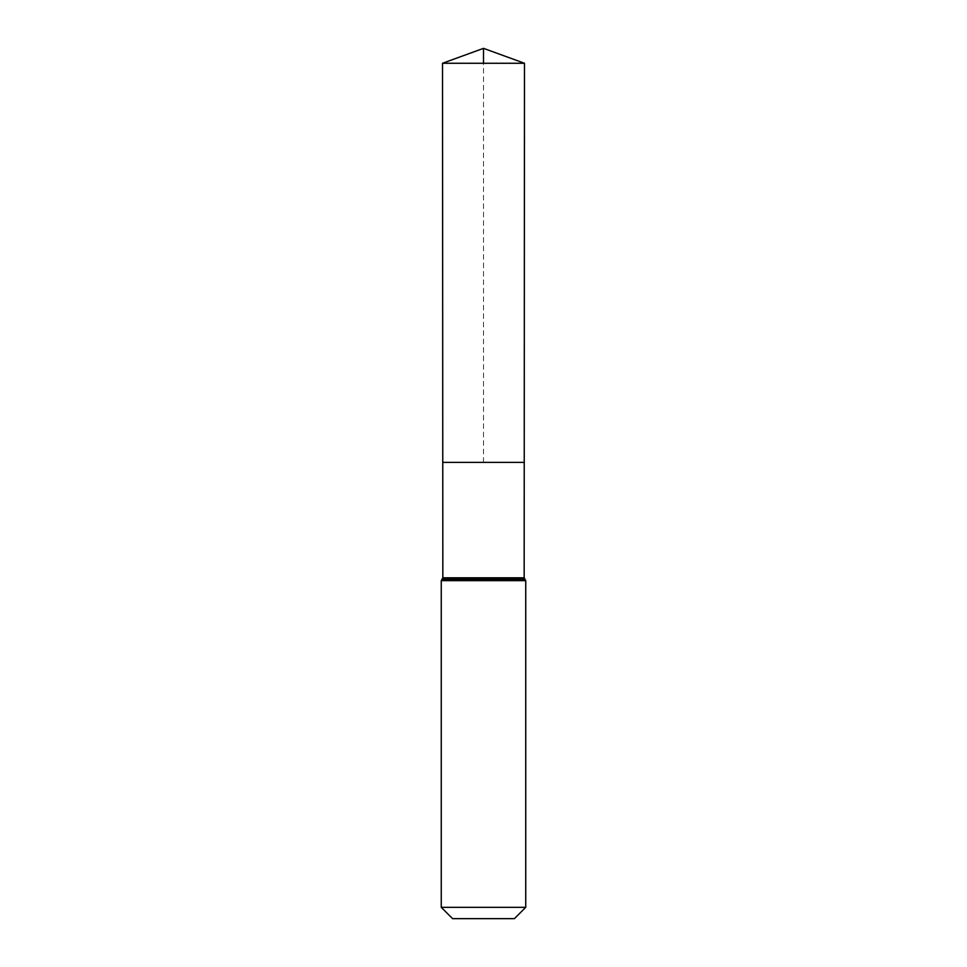 <?xml version="1.0" encoding="UTF-8"?>
<svg xmlns="http://www.w3.org/2000/svg" width="967" height="967" viewBox="0 0 967 967"><rect width="100%" height="100%" fill="white"/><g stroke="black" fill="none" stroke-linecap="round" stroke-linejoin="round"><path stroke-width="0.73" stroke-dasharray="4.83 3.63" d="M524.235 462.371L442.765 462.371L524.235 462.371M514.42 918.65L452.58 918.65M525.746 907.324L441.254 907.324M442.523 63.266L524.477 63.266M483.5 462.371L483.5 63.266M442.838 577.807L524.162 577.807M442.088 579.209L524.912 579.209M442.016 579.257L524.984 579.257M441.254 580.671L525.746 580.671"/><path stroke-width="1.45" d="M442.838 577.807L442.765 462.371L524.235 462.371L442.765 462.371L442.523 63.266L524.477 63.266L524.162 577.807L442.838 577.807L442.016 579.257L524.984 579.257L525.746 580.671L441.254 580.671L442.016 579.257M524.984 579.257L524.162 577.807M525.746 907.324L441.254 907.324L452.58 918.65L514.42 918.65L525.746 907.324L525.746 580.671M441.254 907.324L441.254 580.671M442.523 63.266L483.5 48.35L524.477 63.266M483.5 63.266L483.5 48.35L442.523 63.266L442.765 462.371L483.5 462.371M524.912 579.209L442.088 579.209"/></g></svg>
